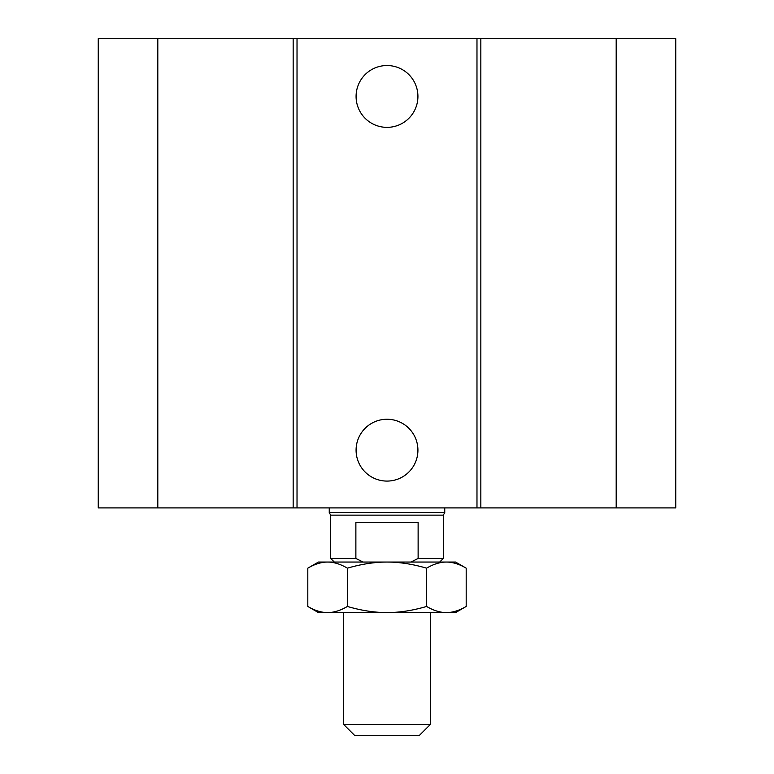 <?xml version="1.0" encoding="UTF-8"?>
<svg xmlns="http://www.w3.org/2000/svg" width="774" height="774" viewBox="0 0 774 774"><rect width="100%" height="100%" fill="white"/><g stroke="black" fill="none" stroke-linecap="round" stroke-linejoin="round"><path stroke-width="1.16" d="M417.921 96.45A30.921 30.921 0 0 1 371.539 123.221A30.921 30.921 0 0 1 371.539 69.67A30.921 30.921 0 0 1 417.921 96.45M417.921 450.158A30.921 30.921 0 0 1 371.539 476.939A30.921 30.921 0 0 1 371.539 423.388A30.921 30.921 0 0 1 417.921 450.158M157.809 38.7L157.809 507.908L98.25 507.908L98.25 38.7L476.978 38.7L476.978 507.908L675.75 507.908L675.75 38.7L616.191 38.7L616.191 507.908M297.023 38.7L297.023 507.908L476.978 507.908M293.162 38.7L293.162 507.908L297.023 507.908M476.978 38.7L480.838 38.7L480.838 507.908M480.838 38.7L616.191 38.7M157.809 507.908L293.162 507.908M430.315 724.474L343.685 724.474L354.511 735.3L419.489 735.3L430.315 724.474L430.315 612.582M363.016 562.05L355.876 558.441L355.876 522.353L418.124 522.353L418.124 558.441L410.984 562.05M439.7 562.05L443.308 558.441L418.124 558.441M355.876 558.441L330.692 558.441L334.3 562.05M443.308 558.441L443.308 515.136L330.692 515.136L330.692 558.441M444.75 507.908L444.75 512.63L329.25 512.63L329.25 507.908M387 612.582L318.424 612.582L307.81 606.458C314.747 610.541 321.345 612.582 327.615 612.582C333.875 612.582 340.473 610.541 347.41 606.458C361.274 610.541 374.471 612.582 387 612.582C399.529 612.582 412.726 610.541 426.59 606.458C433.527 610.541 440.125 612.582 446.385 612.582L387 612.582M466.19 606.458L455.576 612.582L446.385 612.582C452.655 612.582 459.253 610.541 466.19 606.458L466.19 568.174C459.253 564.101 452.655 562.059 446.385 562.05L455.576 562.05L466.19 568.174M347.41 568.174C340.473 564.101 333.875 562.059 327.615 562.05L387 562.05C374.471 562.059 361.274 564.101 347.41 568.174L347.41 606.458M307.81 568.174L318.424 562.05L327.615 562.05C321.345 562.059 314.747 564.101 307.81 568.174L307.81 606.458M446.385 562.05C440.125 562.059 433.527 564.101 426.59 568.174C412.726 564.101 399.529 562.059 387 562.05L446.385 562.05M426.59 606.458L426.59 568.174M343.685 612.582L343.685 724.474M443.308 515.136L444.75 512.63M330.692 515.136L329.25 512.63"/></g></svg>
